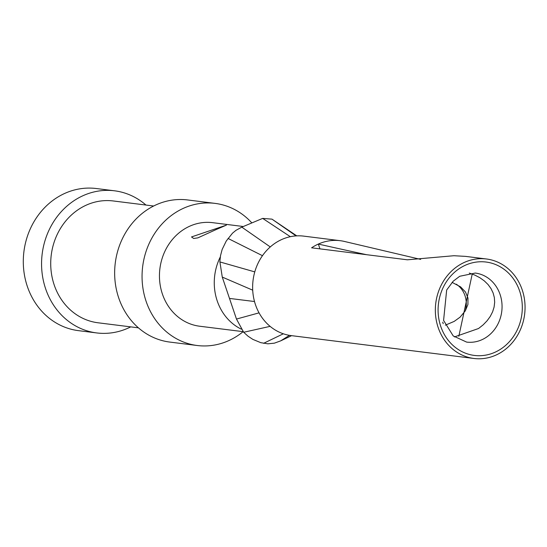<?xml version="1.0" encoding="UTF-8"?>
<svg xmlns="http://www.w3.org/2000/svg" width="547" height="547" viewBox="0 0 547 547"><rect width="100%" height="100%" fill="white"/><g stroke="black" fill="none" stroke-linecap="round" stroke-linejoin="round"><path stroke-width="0.82" d="M438.174 327.55A50.133 44.772 -82.9 0 1 486.427 258.984A50.133 44.772 -82.9 0 1 524.628 314.293A50.133 44.772 -82.9 0 1 473.976 358.476A50.133 44.772 -82.9 0 1 438.174 327.55M420.657 259.394L344.836 241.548A50.133 44.772 97.1 0 0 340.261 240.701L303.715 236.126A50.133 44.772 97.1 0 0 255.47 304.693A50.133 44.772 97.1 0 0 291.271 335.619L473.976 358.476M340.261 240.701A50.133 44.772 97.1 0 0 318.333 244.065L319.961 248.864M366.565 254.697A20285.392 8023.793 65.9 0 1 318.333 244.065A50.133 44.772 -82.9 0 0 311.592 247.818L407.399 259.804L453.907 255.722L465.572 256.379L486.427 258.984M458.83 336.275L472.225 274.04M452.082 282.361L460.629 286.895L465.483 292.016L467.979 298.053L467.917 304.515L465.299 310.874L460.041 317.198L454.188 321.397L445.361 325.178M465.299 310.874A23.254 20.772 97.1 0 0 456.273 284.201M454.427 336.925L478.543 328.515L483.158 324.856L487.083 320.795L490.256 316.426L492.608 311.817L494.091 307.079L494.673 302.286L494.344 297.547L493.114 292.953L491.008 288.597L488.068 284.556L484.341 280.912L479.917 277.746L474.871 275.107L469.305 273.062M440.752 326.402A47.063 42.03 97.1 0 0 512.689 337.608A47.063 42.03 97.1 0 0 487.158 262.191A47.063 42.03 97.1 0 0 440.752 326.402M220.304 256.953A52.177 46.598 97.1 0 0 217.214 300.891A52.177 46.598 97.1 0 0 241.289 329.15M243.319 226.513L212.619 222.67A52.177 46.598 97.1 0 0 162.404 294.033A52.177 46.598 97.1 0 0 199.662 326.224L243.162 331.66M216.291 229.487L197.87 237.87L193.686 238.478L191.505 236.94L226.39 225.132L216.291 229.487M243.135 331.66A71.616 63.958 -82.9 0 1 197.248 345.513A71.616 63.958 -82.9 0 1 146.111 301.329A71.616 63.958 -82.9 0 1 215.033 203.381A71.616 63.958 -82.9 0 1 251.859 222.93M215.033 203.381L187.628 199.949A71.616 63.958 97.1 0 0 118.706 297.903A71.616 63.958 97.1 0 0 169.844 342.08L197.248 345.513M153.666 206.014L113.277 200.961A61.387 54.823 97.1 0 0 54.194 284.919A61.387 54.823 97.1 0 0 98.036 322.785L138.425 327.838M130.719 326.874A71.616 63.958 -82.9 0 1 96.764 332.938A71.616 63.958 -82.9 0 1 45.62 288.761A71.616 63.958 -82.9 0 1 114.542 190.807A71.616 63.958 -82.9 0 1 145.967 205.05M114.542 190.807L96.272 188.524A71.616 63.958 97.1 0 0 27.35 286.471A71.616 63.958 97.1 0 0 78.494 330.655L96.764 332.938M296.775 235.866L271.975 219.142L262.663 218.397L290.341 236.701M296.091 235.907L271.975 219.142M270.286 246.943L241.808 227.142L262.663 218.397M241.808 227.142L235.996 230.308L232.509 233.172L226.273 240.988L222.15 249.459L220.53 255.599L219.867 261.623L222.267 277.083L236.475 319.058L243.668 332.268L248.03 336.2L252.864 339.393L260.782 342.668L267.873 343.817L274.375 343.16L280.604 340.897L289.479 335.352M262.478 255.695L228.058 238.451M254.786 271.893L219.86 261.924M252.707 290.17L222.267 277.083M254.505 301.527L229.473 298.416M259.052 312.857L236.475 319.058M270.115 326.361L243.668 332.268M291.592 335.66L280.604 340.897M475.254 273.056A34.789 31.07 -82.9 0 1 501.763 311.428A34.789 31.07 -82.9 0 1 466.618 342.094L453.224 335.933L443.583 320.426L446.667 290.026L453.203 281.206L459.726 276.276L475.254 273.056M443.214 323.687A40.779 36.417 -82.9 0 1 442.728 322.176L443.214 323.687M283.332 333.793L263.551 343.331"/></g></svg>
